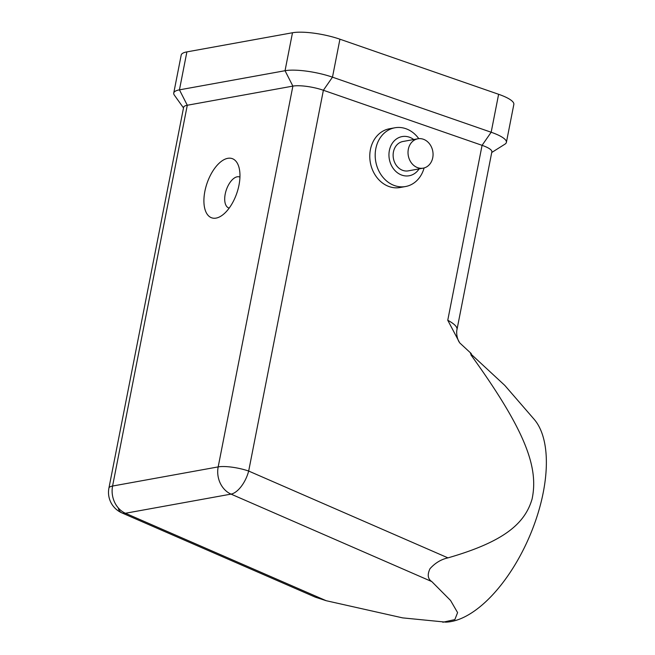 <?xml version="1.0" encoding="UTF-8"?>
<svg xmlns="http://www.w3.org/2000/svg" width="655" height="655" viewBox="0 0 655 655"><rect width="100%" height="100%" fill="white"/><g stroke="black" fill="none" stroke-linecap="round" stroke-linejoin="round"><path stroke-width="0.98" d="M447.971 557.872L248.671 471.051A22.393 10.816 113.5 0 1 241.245 486.444A22.393 10.816 113.5 0 1 231.035 494.116L431.784 581.575C427.764 578.971 427.175 574.672 430.016 568.679C435.157 562.964 441.142 559.362 447.971 557.872C503.032 541.988 524.778 524.164 532.089 498.987C538.557 468.35 526.882 432.357 470.929 354.879L471.264 353.585L459.695 342.86L447.758 320.246C454.169 323.734 457.264 326.763 457.043 329.326C456.699 330.071 455.97 335.581 458.672 341.214L459.695 342.86M470.511 353.643L504.776 385.386L534.177 419.339A113.52 54.832 113.5 0 1 540.473 504.612A113.52 54.832 113.5 0 1 445.834 622.144L402.637 617.878L326.19 600.709L315.342 597.172L121.945 512.922A22.393 10.816 113.5 0 1 118.416 508.706M326.19 600.709L125.432 513.258A22.393 10.816 113.5 0 1 121.945 512.922A22.393 22.393 0 0 1 108.918 488.09A22.393 5.265 -168.9 0 1 112.578 486.043A22.393 18.651 79.7 0 0 114.641 502.311A22.393 18.651 79.7 0 0 125.432 513.258L231.035 494.116A22.393 18.651 -100.3 0 1 220.236 483.177A22.393 18.651 -100.3 0 1 218.18 466.9L112.578 486.043L187.289 105.25L292.883 86.108A22.393 5.265 11.1 0 1 323.382 90.259L482.072 145.336A22.393 5.265 11.1 0 1 491.856 151.854L457.018 329.432M442.813 622.25L454.84 619.597L457.591 612.605L450.566 600.479L431.784 581.575M229.193 208.085A16.416 8.22 109.1 0 1 228.759 207.963A16.416 8.22 109.1 0 1 225.713 191.907A16.416 8.22 109.1 0 1 237.208 176.793A16.416 8.22 109.1 0 1 239.525 176.94A16.416 8.22 109.1 0 1 239.943 177.112M216.068 218.107A31.342 15.695 109.1 0 1 204.876 191.309A31.342 15.695 109.1 0 1 227.801 158.322A31.342 15.695 109.1 0 1 238.887 167.033A31.342 15.695 109.1 0 1 222.119 215.348A31.342 15.695 109.1 0 1 216.068 218.107M423.326 139.237A14.926 12.437 79.7 0 0 417.874 138.786A14.926 12.437 79.7 0 0 408.016 152.435A14.926 12.437 79.7 0 0 417.743 167.705A14.926 12.437 79.7 0 0 423.195 168.155A14.926 12.437 79.7 0 0 433.061 154.506A14.926 12.437 79.7 0 0 423.326 139.237M417.874 138.786L402.981 141.48A14.926 12.437 79.7 0 0 393.123 155.137A14.926 12.437 79.7 0 0 402.85 170.406A14.926 12.437 79.7 0 0 408.302 170.857L423.195 168.155M418.791 138.663A29.852 24.874 79.7 0 0 405.813 128.683A29.852 24.874 79.7 0 0 394.908 127.774A29.852 24.874 79.7 0 0 375.184 155.079A29.852 24.874 79.7 0 0 394.646 185.627A29.852 24.874 79.7 0 0 405.551 186.528A29.852 24.874 79.7 0 0 424.096 167.95M405.551 186.528L400.139 187.51A29.852 24.874 -100.3 0 1 389.226 186.609A29.852 24.874 -100.3 0 1 369.772 156.062A29.852 24.874 -100.3 0 1 389.488 128.757L394.908 127.774M419.094 168.9A19.904 16.58 -100.3 0 1 401.916 175.155A19.904 16.58 -100.3 0 1 389.365 150.519A19.904 16.58 -100.3 0 1 409.367 137.19A19.904 16.58 -100.3 0 1 413.772 139.531M506.389 142.389L513.839 104.423A34.83 8.188 -168.9 0 0 498.619 94.287L339.929 39.202A34.83 8.188 -168.9 0 0 292.49 32.75L186.888 51.892A34.83 8.188 -168.9 0 0 181.198 55.069L173.747 93.035A34.83 8.188 11.1 0 1 179.445 89.85L285.04 70.715A34.83 8.188 11.1 0 1 332.478 77.167L491.168 132.245A34.83 8.188 11.1 0 1 506.389 142.389A34.83 8.188 11.1 0 1 504.997 144.133L491.733 152.492M108.918 488.09L183.629 107.289A22.393 5.265 11.1 0 1 187.289 105.25L179.445 89.85L186.888 51.892M183.506 107.928L174.386 95.18A34.83 8.188 11.1 0 1 173.747 93.035M498.619 94.287L491.168 132.245L482.072 145.336L447.758 320.246M339.929 39.202L332.478 77.167L323.382 90.259L248.671 471.051A22.393 5.265 -168.9 0 0 218.18 466.9L292.883 86.108L285.04 70.715L292.49 32.75"/></g></svg>
